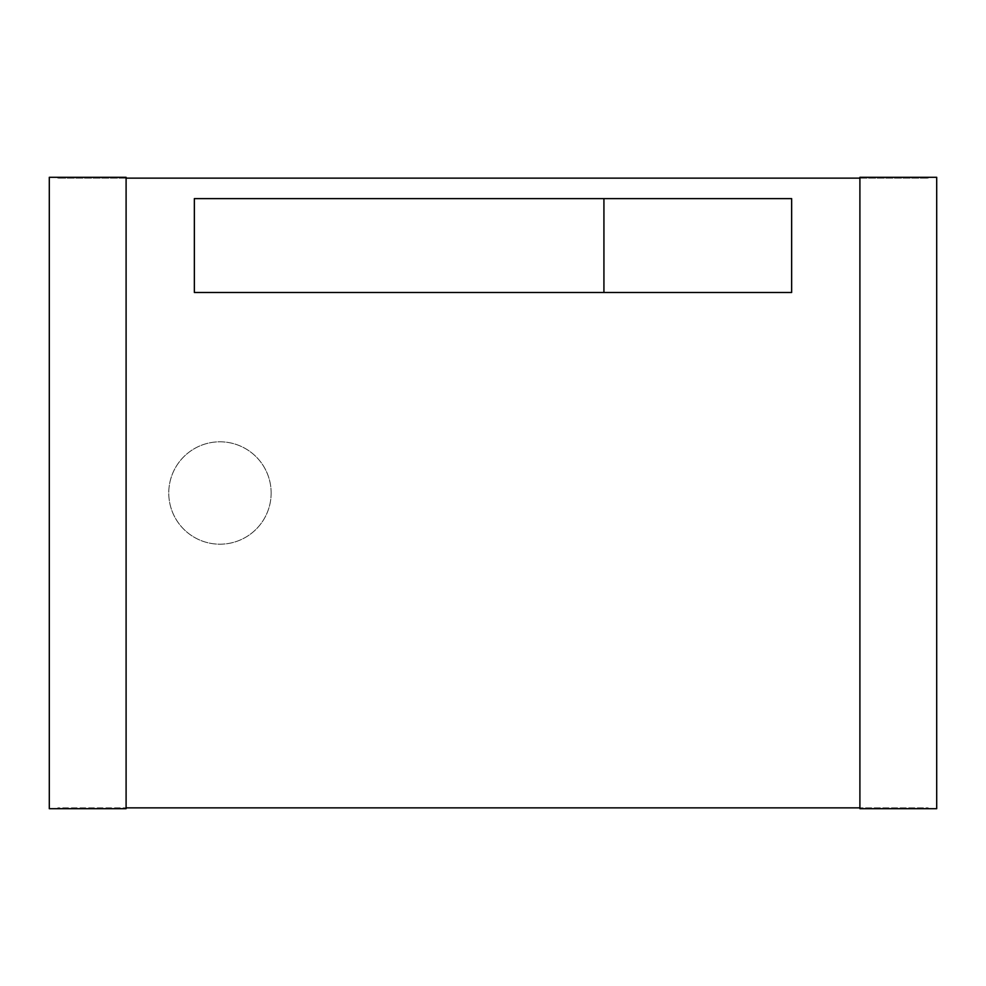 <?xml version="1.0" encoding="UTF-8"?>
<svg xmlns="http://www.w3.org/2000/svg" width="986" height="986" viewBox="0 0 986 986"><rect width="100%" height="100%" fill="white"/><g stroke="black" fill="none" stroke-linecap="round" stroke-linejoin="round"><path stroke-width="0.74" stroke-dasharray="4.93 3.7" d="M126.097 178.146L57.829 178.146L126.097 178.146L126.097 177.295L126.097 178.146L859.903 178.146L859.903 807.854L126.097 807.854L126.097 808.705L49.3 808.705L49.3 177.295L126.097 177.295L57.829 177.295L126.097 177.295L126.097 808.705L126.097 807.854L57.829 807.854L57.829 808.705L57.829 807.854L126.097 807.854L126.097 178.146L126.097 807.854M603.925 198.617L791.647 198.617L791.647 292.485L194.353 292.485L194.353 198.617L603.925 198.617L603.925 292.485M271.15 493A51.198 51.198 0 0 1 194.353 537.333A51.198 51.198 0 0 1 194.353 448.667A51.198 51.198 0 0 1 271.15 493A51.198 51.198 0 0 1 194.353 537.333A51.198 51.198 0 0 1 194.353 448.667A51.198 51.198 0 0 1 271.15 493M859.903 178.146L928.171 178.146L859.903 178.146L859.903 177.295L859.903 808.705L936.7 808.705L936.7 177.295L859.903 177.295L928.171 177.295L859.903 177.295L859.903 808.705L859.903 807.854L928.171 807.854L928.171 808.705L928.171 807.854L859.903 807.854M57.829 178.146L57.829 177.295L57.829 178.146M928.171 178.146L928.171 177.295L928.171 178.146"/><path stroke-width="1.48" d="M859.903 178.146L126.097 178.146M126.097 807.854L859.903 807.854M194.353 292.485L194.353 198.617L791.647 198.617L791.647 292.485L194.353 292.485M126.097 177.295L49.3 177.295L49.3 808.705L126.097 808.705L126.097 177.295M936.7 177.295L859.903 177.295L859.903 808.705L936.7 808.705L936.7 177.295M603.925 292.485L603.925 198.617"/></g></svg>
